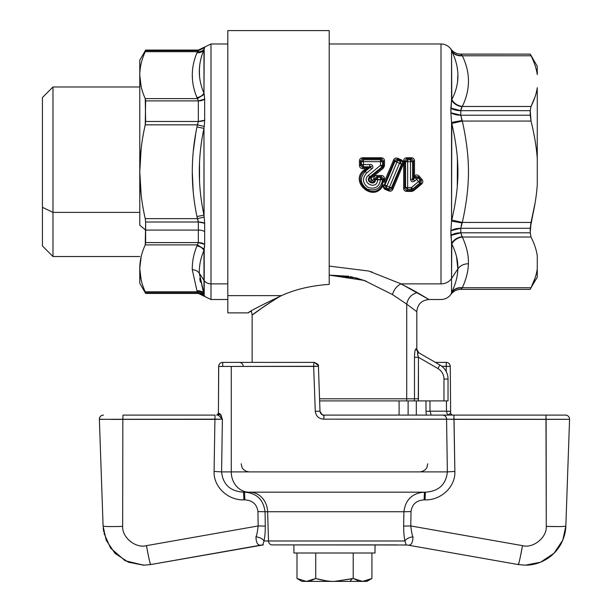 <?xml version="1.0" encoding="UTF-8"?>
<svg xmlns="http://www.w3.org/2000/svg" width="612" height="612" viewBox="0 0 612 612"><rect width="100%" height="100%" fill="white"/><g stroke="black" fill="none" stroke-linecap="round" stroke-linejoin="round"><path stroke-width="0.92" d="M443.975 400.906L448.03 400.906L443.975 400.906L443.975 379.042A12.171 12.171 0 0 0 437.894 368.508L439.921 364.997A16.226 16.226 0 0 1 448.03 379.042L443.975 379.042L448.03 379.042A16.226 16.226 0 0 0 439.921 364.997L437.894 368.508A12.171 12.171 0 0 1 443.975 379.042L443.975 400.906L418.302 400.906L443.975 400.906M348.917 276.272L329.202 275.125L364.01 280.373L392.453 294.548L406.72 304.141C408.043 297.891 411.608 294.058 417.399 292.628L428.966 299.513C421.576 300.232 417.522 304.294 416.803 311.676L406.72 304.141L406.72 398.81L406.72 304.141L416.803 311.676L416.803 349.307L415.976 348.809L416.803 349.307L418.83 352.818L417.965 352.321L415.976 348.809C415.112 349.33 414.615 352.16 414.5 357.278C414.615 352.152 415.112 349.33 415.976 348.809L417.965 352.321C417.285 352.451 417.438 354.103 418.44 357.278L414.5 357.278L414.5 398.81L414.5 357.278L418.44 357.278L418.44 398.81L319.563 398.81L406.72 398.81A12.171 10.679 90 0 1 406.559 400.906A12.171 10.679 -90 0 0 406.72 398.81L414.5 398.81L414.309 400.906L414.5 398.81L418.44 398.81L418.302 400.906L319.632 400.906L418.302 400.906L418.44 357.278L437.894 368.508L418.44 357.278C417.438 354.103 417.285 352.451 417.965 352.321L439.921 364.997L417.965 352.321L417.682 354.493M414.309 400.906L408.12 400.906L414.309 400.906M42.435 136.162L42.435 207.33L52.976 212.387L52.976 256.52L52.976 212.387L42.435 207.33L42.435 97.522L52.976 86.981L52.976 212.387L139.781 212.387L52.976 212.387L52.976 86.981L139.781 86.981M537.26 87.654L537.26 158.692L537.26 87.654C536.51 93.33 534.429 99.603 531.017 106.465C534.429 99.603 536.51 93.33 537.26 87.654M537.26 184.801L537.26 158.692C536.51 147.331 534.429 134.785 531.017 121.061L530.237 115.217L531.017 121.061C534.429 134.785 536.51 147.331 537.26 158.692L537.26 184.801C536.51 196.161 534.429 208.707 531.017 222.431L530.237 228.284L531.017 222.431C534.429 208.707 536.51 196.161 537.26 184.801M537.26 268.897L537.26 255.847L537.26 277.205L531.017 287.716C534.429 280.854 536.51 274.581 537.26 268.897C536.51 274.581 534.429 280.854 531.017 287.716L462.328 287.716C466.26 279.064 468.279 271.078 468.387 263.749C468.731 255.571 466.711 246.667 462.328 237.028L531.017 237.028C534.429 243.89 536.51 250.163 537.26 255.847C536.51 250.163 534.429 243.89 531.017 237.028L530.237 232.805L531.017 222.431L462.328 222.431C470.506 184.893 470.506 158.6 462.328 121.061L531.017 121.061L530.237 115.217L530.237 110.688L531.017 106.465L462.328 106.465C470.506 89.566 470.506 72.675 462.328 55.784L531.017 55.784C534.429 62.646 536.51 68.911 537.26 74.595C536.51 68.911 534.429 62.646 531.017 55.784L530.237 54.124L531.017 55.784L462.328 55.784C470.506 72.675 470.506 89.566 462.328 106.465L531.017 106.465L530.237 110.688L531.017 121.061L462.328 121.061L460.775 115.217L462.328 121.061C470.506 158.6 470.506 184.893 462.328 222.431L451.794 220.014C459.972 183.983 459.964 159.502 451.794 123.486L462.328 121.061L462.083 120.503L451.541 122.4L462.083 120.503L460.775 115.217L530.237 115.217L460.775 115.217L460.775 110.688L530.237 110.688L460.775 110.688L462.083 106.756C457.394 106.083 453.882 103.864 451.541 100.1L451.794 99.549C454.104 103.466 457.623 105.769 462.328 106.465C457.623 105.769 454.104 103.466 451.794 99.549C459.972 84.035 459.972 67.947 451.794 51.286C454.104 54.667 457.623 56.166 462.328 55.784L460.775 54.154L530.237 54.154L460.775 54.124L462.328 55.784C457.623 56.166 454.104 54.667 451.794 51.286L451.541 50.75C453.882 54.223 457.394 55.807 462.083 55.508L462.328 55.784M325.875 580.757L315.731 578.501L306.36 581.4L362.564 581.4L371.928 578.501L371.928 553.011L371.928 578.501L362.564 581.4L334.466 581.4L352.191 578.784L350.018 581.4L352.191 578.784L353.2 578.501L362.579 581.4L353.2 578.501L353.2 553.011L353.2 578.501L334.466 581.4L302.014 581.4L296.996 578.501L306.36 581.4L315.731 578.501L310.865 580.696L315.647 578.547M358.066 580.696L353.2 578.501M371.928 578.501L366.909 581.4L362.564 581.4M315.731 578.501L315.731 553.011L315.731 578.501C322.876 580.52 329.118 581.492 334.466 581.4C329.118 581.492 322.876 580.52 315.731 578.501L316.932 578.837M306.36 581.4L296.996 578.501L296.996 553.011L296.996 578.501M367.062 580.689L371.851 578.547M293.905 553.011L375.026 553.011L293.905 553.011L293.905 544.894L293.905 553.011M375.026 544.894L375.026 553.011L375.026 544.894L396.859 544.894L375.026 544.894M139.781 256.52L52.976 256.52L42.435 245.97L42.435 207.33M263.374 544.894L150.667 564.562A20.28 0.864 -100 0 1 146.459 545.652L258.157 525.953L257.943 511.601C256.925 504.311 252.549 500.394 244.831 499.859L243.874 499.859L243.591 492.17L424.407 492.17C412.343 493.065 405.511 499.591 403.905 511.739L267.612 511.739A20.28 17.794 90 0 0 249.834 492.17A20.28 17.794 -90 0 1 267.612 511.739L265.057 511.739L265.294 526.098L258.157 525.953C257.4 532.226 256.665 535.844 255.954 536.793C256.665 535.844 257.4 532.226 258.157 525.953L265.294 526.098C265.18 537.045 264.46 537.413 264.047 540.985C262.586 538.759 259.893 537.359 255.954 536.793C259.893 537.359 262.586 538.759 264.047 540.985C262.915 543.938 262.693 545.238 263.374 544.894L261.569 545.009C257.996 545.919 256.122 543.181 255.954 536.793C256.122 543.181 257.996 545.919 261.569 545.009L263.374 544.894C262.686 545.238 262.915 543.938 264.047 540.985C264.46 537.413 265.18 537.045 265.294 526.098L265.057 511.739L267.612 511.739L268.507 540.985L264.047 540.985L268.507 540.985A4.054 3.557 90 0 0 272.065 544.894L396.859 544.894M293.905 544.894L272.065 544.894L293.905 544.894M265.057 511.739C263.443 499.591 256.612 493.065 244.555 492.17C256.612 493.065 263.443 499.591 265.057 511.739L257.943 511.601L265.057 511.739M149.749 561.854L150.667 564.562L143.667 565.174L128.444 562.229L114.972 553.317L106.19 540.22L103.091 526.029C104.216 526.603 110.741 526.725 122.668 526.389L122.844 419.373L214.927 419.373L214.085 471.462L214.927 419.373L222.393 419.159L218.201 415.104L219.785 413.483L222.393 419.159L221.59 471.89L231.267 471.89A20.28 17.794 90 0 0 249.061 492.17L243.591 492.17C230.288 491.344 222.952 484.589 221.59 471.89L214.085 471.462C213.42 487.427 228.712 500.517 243.874 499.859C228.712 500.517 213.42 487.427 214.085 471.462L221.59 471.89C222.952 484.589 230.288 491.344 243.591 492.17L243.874 499.859L244.831 499.859L244.555 492.17L244.831 499.859C252.549 500.394 256.925 504.311 257.943 511.601L258.157 525.953L146.459 545.652L148.364 555.665M110.994 419.411L122.844 419.373L122.668 526.389C121.91 537.313 135.604 548.65 146.459 545.652C135.604 548.65 121.903 537.313 122.668 526.389C110.741 526.725 104.216 526.603 103.091 526.029L99.366 419.304L102.778 419.388M520.575 555.665L522.487 545.652L410.79 525.953L411.004 511.601L403.905 511.739L411.004 511.601C412.029 504.311 416.397 500.394 424.124 499.859L424.407 492.17L425.363 492.17L425.08 499.859L424.124 499.859C416.397 500.394 412.029 504.311 411.004 511.601L410.79 525.953L522.487 545.652A20.28 0.88 100 0 1 518.257 564.562L407.363 545.009C410.943 545.919 412.825 543.181 412.993 536.793C412.825 543.181 410.943 545.919 407.363 545.009L518.257 564.562L525.303 565.174L518.257 564.562L407.324 545.001L272.065 544.894A4.054 3.557 -90 0 1 268.507 540.985L404.907 540.985C406.031 543.938 406.253 545.238 405.565 544.894C406.246 545.238 406.031 543.938 404.907 540.985L268.507 540.985L267.612 511.739L403.905 511.739L403.66 526.098C403.767 537.015 404.494 537.428 404.907 540.985C406.36 538.759 409.053 537.359 412.993 536.793C409.053 537.359 406.36 538.759 404.907 540.985C404.494 537.428 403.767 537.015 403.66 526.098L410.79 525.953C411.547 532.218 412.281 535.837 412.993 536.793C412.281 535.837 411.547 532.218 410.79 525.953L403.66 526.098L403.905 511.739C405.511 499.591 412.343 493.065 424.407 492.17L249.834 492.17M139.781 225.224L139.781 171.75L139.781 225.224L145.633 230.081L139.781 225.224M141.158 194.945L139.781 171.75C139.811 156.305 141.632 140.668 145.243 124.84L145.633 121.49L145.243 98.609C141.632 90.691 139.811 82.872 139.781 75.154L141.173 86.828L139.781 75.154C139.811 67.427 141.632 59.609 145.243 51.699L197.416 51.699L198.342 50.069L198.342 50.651L145.633 50.651L198.342 50.651L197.416 51.699L145.243 51.699L145.633 50.069L145.243 51.699C141.632 59.609 139.811 67.427 139.781 75.154C139.811 82.872 141.632 90.691 145.243 98.609L145.633 100.911L145.243 124.84C141.632 140.668 139.811 156.305 139.781 171.75L139.781 75.154C139.781 55.378 139.781 55.378 139.781 75.154L139.781 171.75C139.811 187.195 141.632 202.832 145.243 218.652L145.633 222.003L145.243 244.892C141.632 252.802 139.811 260.62 139.781 268.347L141.173 256.665M139.781 212.387L139.781 131.106M218.415 411.325L218.308 413.582L218.43 411.333L218.369 413.483L219.785 413.483L218.369 413.483L216.686 415.104L218.201 415.104L222.378 419.121M144.325 565.167L128.413 562.214L114.964 553.309L106.19 540.22L103.091 526.029L106.182 540.212L114.957 553.302L128.413 562.214L143.629 565.174L150.667 564.562L143.667 565.174M424.124 499.859L425.08 499.859C440.242 500.517 455.535 487.427 454.869 471.462L447.364 471.89L231.267 471.89L231.267 366.435L218.713 366.435A4.054 3.993 -90 0 1 222.707 362.38L222.707 366.29L222.707 362.38A4.054 3.993 90 0 0 218.713 366.435L218.43 411.333L218.713 366.435L231.267 366.435L231.267 471.89L447.364 471.89C446.003 484.589 438.674 491.344 425.363 492.17C438.674 491.344 446.003 484.589 447.364 471.89L454.869 471.462C455.535 487.427 440.242 500.517 425.08 499.859L425.363 492.17L249.061 492.17A20.28 17.794 -90 0 1 231.267 471.89L221.59 471.89L222.393 419.159L99.366 419.304L103.091 526.029L99.366 419.304L103.091 526.029L106.174 540.189L114.911 553.263L128.321 562.176L143.506 565.174L125.146 560.722L110.565 548.115M565.006 532.899L565.098 532.448M525.341 565.174C533.641 565.174 541.421 562.703 548.681 557.762C554.028 553.929 558.205 549.186 561.189 543.51C564.119 537.78 565.672 531.95 565.84 526.029L569.565 419.304L565.84 526.029C564.723 526.603 558.198 526.725 546.279 526.389C547.036 537.313 533.343 548.65 522.487 545.652C533.343 548.65 547.036 537.313 546.279 526.389C558.198 526.725 564.723 526.603 565.84 526.029L562.749 540.205L553.99 553.286L540.541 562.206L525.341 565.174L518.257 564.562L519.19 561.854M221.582 416.604L220.794 414.607M218.713 366.435L218.652 366.412C218.989 363.872 220.343 362.526 222.707 362.38L314.369 362.38L318.324 365.525L318.424 366.29L313.658 366.435A4.054 0.719 -90 0 1 314.369 362.38A4.054 0.719 90 0 0 313.658 366.435L315.279 411.333C315.976 416.175 318.776 418.784 323.679 419.159L569.565 419.304C569.389 416.764 568.035 415.364 565.511 415.104L565.511 415.104A4.054 4.054 -90 0 1 569.565 419.304L546.111 419.373L546.279 526.389L556.882 526.58M218.652 366.412L218.43 411.287M139.781 75.154L139.781 60.206L145.633 50.069L198.342 50.069L204.676 47.025L203.98 49.725C197.76 64.482 197.76 78.94 203.98 93.108C202.419 95.656 200.078 97.132 196.957 97.553L198.342 100.911L198.342 121.49L196.957 126.952C190.737 156.81 190.737 186.683 196.957 216.549L198.342 222.003L198.342 242.589L197.416 244.892L145.243 244.892L145.633 242.589L198.342 242.589L145.633 242.589L145.633 230.081L198.342 230.081L145.633 230.081L145.633 222.003L198.342 222.003L145.633 222.003L145.243 218.652L197.416 218.652L145.243 218.652C141.632 202.832 139.811 187.195 139.781 171.75L141.173 148.425M227.802 299.513L211.002 299.513L211.002 283.869L227.802 283.869L211.002 283.869A8.109 7.122 180 0 1 203.98 280.311L203.98 293.768L199.313 273.22L203.98 280.311L199.313 273.22C199.137 265.577 200.698 257.966 203.98 250.392L203.98 280.311A8.109 7.122 0 0 0 211.002 283.869L211.002 43.988L211.002 299.513L198.342 293.423L145.633 293.423L139.781 283.287L139.781 268.347C139.811 276.066 141.632 283.884 145.243 291.794L145.633 293.423L145.633 292.842L198.342 292.842L197.416 291.794L198.342 293.423L198.342 292.842L145.633 292.842L145.243 291.794L197.416 291.794L145.243 291.794C141.632 283.884 139.811 276.066 139.781 268.347C139.811 260.62 141.632 252.802 145.243 244.892L145.633 242.589L145.243 244.892L197.416 244.892L196.957 245.94C200.078 246.361 202.419 247.845 203.98 250.392C200.698 257.966 199.137 265.577 199.313 273.22C197.699 270.978 195.358 269.823 192.29 269.754C192.114 261.837 193.667 253.903 196.957 245.94C193.667 253.903 192.114 261.837 192.29 269.754L196.957 290.746L198.342 292.842A8.109 8.071 180 0 1 204.676 295.871L204.676 296.468L204.676 295.871L198.342 292.842L197.416 291.794C200.369 291.534 202.633 292.414 204.209 294.441L203.98 293.768C202.419 291.534 200.078 290.524 196.957 290.746L192.29 269.754C195.358 269.823 197.699 270.978 199.313 273.22L203.398 292.307M218.369 413.483L216.77 415.104A1.622 1.599 90 0 0 218.369 413.483M219.785 413.483A1.622 1.584 -90 0 1 218.201 415.104L216.686 415.104M214.927 419.373L215.064 415.104L214.904 419.373M122.981 415.104L215.064 415.104L122.981 415.104L122.844 419.373L122.981 415.104L215.042 415.104L122.981 415.104M103.099 526.167L99.366 419.304C99.542 416.764 100.888 415.364 103.42 415.104L103.42 415.104A4.054 4.054 90 0 0 99.366 419.304L99.366 419.304A4.054 4.054 -90 0 1 103.42 415.104L103.42 415.104M103.145 415.112L101.63 415.525M518.257 564.562L525.18 565.174L518.265 564.562M425.057 499.859L425.332 492.17M546.279 526.389L545.965 415.104L565.511 415.104C568.043 415.364 569.389 416.764 569.565 419.304C569.389 416.764 568.035 415.364 565.511 415.104L545.965 415.104L546.111 419.373L454.028 419.373L454.869 471.462L453.882 415.104L545.965 415.104L453.882 415.104L454.028 419.373L446.569 419.159L447.364 471.89L446.569 419.159C446.339 416.696 445.046 415.349 442.698 415.104L453.882 415.104L442.698 415.104A4.054 3.863 90 0 1 446.569 419.159L323.679 419.159C318.776 418.784 315.976 416.175 315.279 411.333L313.658 366.435L231.267 366.435L318.424 366.29L319.992 411.188L315.279 411.333L319.992 411.188C320.328 413.613 321.683 414.913 324.046 415.104L323.679 419.159L324.046 415.104L442.698 415.104L324.039 415.104C323.105 415.9 321.751 414.599 319.992 411.188L318.424 366.29A4.054 4.054 90 0 0 318.424 366.251M192.398 71.558L192.29 73.738L192.398 71.558M199.435 75.314L199.42 68.162M203.222 51.653L203.98 49.725C202.419 51.959 200.078 52.969 196.957 52.754C190.737 67.687 190.737 82.62 196.957 97.553C190.737 82.62 190.737 67.687 196.957 52.754C200.078 52.969 202.419 51.959 203.98 49.725L204.209 49.059C202.633 51.087 200.369 51.966 197.416 51.699L196.957 52.754L197.416 51.699C200.369 51.966 202.633 51.087 204.209 49.059L204.676 47.025L211.002 43.988L227.802 43.988M145.243 124.84L197.416 124.84L145.243 124.84M204.071 215.921L203.98 128.367C197.76 157.284 197.76 186.209 203.98 215.126L196.957 216.549C190.737 186.683 190.737 156.81 196.957 126.952L203.98 128.367L203.98 215.126L204.676 223.265L204.676 244.356L203.98 250.392C202.419 247.845 200.078 246.361 196.957 245.94L197.416 244.892L204.209 249.153L197.416 244.892L198.342 242.589L204.676 244.356A8.109 4.72 0 0 0 198.342 242.589L198.342 230.081A8.109 3.886 180 0 1 204.676 231.543A8.109 3.886 0 0 0 198.342 230.081L198.342 222.003L197.416 218.652L204.209 217.038L197.416 218.652L196.957 216.549L203.98 215.126C197.76 186.209 197.76 157.284 203.98 128.367L196.957 126.952L197.416 124.84L204.209 126.455L203.98 128.367L204.209 126.455L197.416 124.84L198.342 121.49L145.633 121.49L198.342 121.49L204.676 120.235L204.209 126.455L204.676 120.235A8.109 3.351 0 0 1 198.342 121.49L198.342 100.911L145.633 100.911L198.342 100.911A8.109 4.72 180 0 0 204.676 99.136L204.676 120.235L204.676 99.136L198.342 100.911L197.416 98.609L145.243 98.609L197.416 98.609L204.209 94.347L204.676 99.136A8.109 4.72 180 0 1 198.342 100.911L204.676 99.136L204.209 94.347L197.416 98.609L196.957 97.553C200.078 97.132 202.419 95.656 203.98 93.108L204.209 94.347L203.98 93.108C197.76 78.94 197.76 64.482 203.98 49.725L203.98 93.108L204.209 49.059M145.633 100.911L145.243 98.609L145.633 100.911M192.405 78.925L192.29 73.738L192.405 78.925M193.193 191.357L192.275 171.75M193.201 152.021L195.794 133.072L193.201 152.021M199.527 181.274L199.527 162.218M192.275 171.85L193.201 191.457M139.781 268.561L141.165 279.982M200.369 282.155L199.742 278.452M199.298 271.789L199.313 270.68M377.642 177.901L377.42 177.358L377.642 177.901M380.519 161.254L381.551 160.252L380.519 161.254M569.565 419.09A4.054 4.054 90 0 0 565.511 415.104L565.511 415.104M234.824 362.38L314.369 362.38L234.824 362.38M243.201 366.435A4.054 3.97 90 0 0 239.238 362.38M198.342 50.651L197.416 51.699L198.342 50.651L204.676 47.621M203.758 50.276L203.283 51.492M199.78 64.75L199.313 70.273L199.596 77.005M198.342 221.949L198.342 222.003A8.109 3.351 180 0 1 204.676 223.265L198.342 222.003L197.944 219.899M202.955 291.121L204.209 294.441C202.633 292.414 200.369 291.534 197.416 291.794L196.957 290.746M197.416 98.609L197.867 99.19M198.342 121.49L197.416 124.84L200.812 125.651M204.117 127.174L204.209 126.455M204.133 249.558L204.676 244.356L204.676 223.242M204.018 215.485L204.676 223.265A8.109 3.351 180 0 0 198.342 222.003M204.676 244.356L198.342 242.589L197.416 244.892M199.566 266.748L199.397 268.783M199.841 279.133L200.078 280.61M450.21 366.381L450.21 366.381A4.054 3.993 90 0 0 446.224 362.38L435.384 362.38L446.224 362.38L446.224 366.29L446.224 363.566M446.224 362.38C448.588 362.526 449.942 363.872 450.279 366.412L450.623 413.574L447.54 415.104L450.554 413.483L450.493 411.333L446.492 411.188L450.493 411.333M416.313 400.906L416.313 415.104L416.313 400.906M204.209 294.441L204.209 249.153M204.622 245.97L204.423 247.914M381.873 179.515L380.519 177.457L381.873 179.515M450.279 366.412L446.224 366.29L446.255 371.668L446.224 366.29L441.833 366.29L450.21 366.435M447.54 415.104L446.492 411.188L447.54 415.104L442.698 415.104M431.238 415.104L430.014 411.188L446.492 411.188L446.439 400.906L446.492 411.188L430.014 411.188L431.238 415.104M426.227 415.104L426.029 411.333L430.014 411.188L429.938 400.906L430.014 411.188L426.029 411.333L425.96 400.906L426.029 411.333M531.086 222.148L535.087 203.016L530.237 228.284L530.237 232.805L531.017 237.028L462.328 237.028L460.775 232.805L462.328 237.028C466.711 246.667 468.731 255.571 468.387 263.749C468.279 271.078 466.26 279.064 462.328 287.716L531.017 287.716L530.237 289.369L460.775 289.369L530.237 289.338L460.775 289.338L462.083 287.984L460.775 289.369C456.667 289.476 453.37 291.167 450.891 294.441L451.794 292.207C454.104 288.826 457.623 287.326 462.328 287.716L462.328 287.716C457.623 287.326 454.104 288.826 451.794 292.207C455.718 283.647 457.738 275.897 457.845 268.951C460.278 265.585 463.789 263.849 468.387 263.749C463.789 263.849 460.278 265.585 457.845 268.951C458.189 261.202 456.169 252.871 451.794 243.943C454.104 240.034 457.623 237.724 462.328 237.028L462.083 236.737C457.394 237.41 453.882 239.636 451.541 243.4C453.882 239.636 457.394 237.41 462.083 236.737L460.775 232.805L530.237 232.805L460.775 232.805L460.775 228.284L530.237 228.284L460.775 228.284L462.328 222.431L531.017 222.431M531.086 287.571L535.072 278.07M531.086 106.327L535.11 96.696L531.017 106.465M448.03 379.042L448.03 400.906L448.03 379.042M227.802 39.925L227.802 295.619L281.535 295.619C260.253 305.786 249.099 311.546 248.082 312.893L251.379 310.934L252.129 315.126L252.129 362.38M369.786 164.574C372.203 163.542 374.345 167.879 371.591 168.943L370.275 167.344C372.173 166.426 372.012 166.25 369.786 166.816L369.786 164.574L363.452 164.574L363.444 161.675L380.519 161.675L380.511 165.316L368.409 175.307C360.078 182.705 377.229 190.959 377.642 179.76L380.519 179.76C379.241 186.867 375.148 189.452 368.233 187.517C362.534 183.302 361.99 178.49 366.588 173.066L371.591 168.943C374.345 167.879 372.195 163.542 369.786 164.574L369.786 166.816C372.012 166.25 372.173 166.426 370.275 167.344L371.591 168.943L366.588 173.066L365.257 171.406L370.275 167.344L367.927 168.17L367.705 167.543L369.786 166.816L363.452 166.816L363.452 164.574L369.786 164.574M462.328 121.061L451.794 123.486L451.541 122.4L450.891 112.776L451.541 100.1L451.541 50.75L450.891 49.052C453.132 52.051 456.124 53.734 459.849 54.093L530.237 54.124L537.26 66.295L537.26 74.595M457.279 157.139L457.868 171.743M456.521 256.612L457.845 268.951C457.738 275.897 455.718 283.647 451.794 292.207L451.541 292.743C453.882 289.277 457.394 287.686 462.083 287.984C457.394 287.686 453.882 289.277 451.541 292.743L451.541 278.529L457.845 268.951L451.541 278.529L451.794 243.943L450.891 235.436A12.171 6.319 0 0 1 460.775 232.805L450.891 235.436L460.775 232.805A12.171 6.319 0 0 0 450.891 235.436L450.891 230.716A12.171 5.845 180 0 1 460.775 228.284L460.775 232.805M462.083 287.984L460.775 289.338C456.667 289.445 453.37 291.136 450.891 294.41L450.891 294.441C448.405 297.715 445.115 299.406 441.007 299.513L428.966 299.513L401.028 283.869L417.399 292.628C411.608 294.058 408.043 297.891 406.72 304.141L392.453 294.548C394.052 289.422 396.905 285.858 401.028 283.869L441.007 283.869A12.171 10.679 0 0 0 451.541 278.529A12.171 10.679 180 0 1 441.007 283.869L441.007 43.988L329.202 43.988L329.202 30.631L329.202 284.373C311.072 285.628 295.183 289.377 281.535 295.619C260.253 305.786 249.099 311.546 248.082 312.893L227.802 312.893L227.802 30.6L329.202 30.6L329.202 284.373C311.072 285.628 295.183 289.377 281.535 295.619L227.802 295.619M418.417 357.201L417.591 353.881M414.508 356.375L414.5 357.27M265.164 305.74L271.238 301.724M399.506 163.266L389.523 187.096L386.929 185.979L396.92 162.149L401.487 164.192L391.428 187.762L388.742 188.794L389.523 187.096L391.428 187.762L389.523 187.096L388.742 188.794L386.141 187.693L386.929 185.979L389.523 187.096L399.506 163.266L396.92 162.149L386.141 187.693L384.925 184.992L386.929 185.979L384.925 184.992L394.992 161.423L396.92 162.149L394.992 161.423L397.716 160.359L396.92 162.149L397.716 160.359L400.309 161.453L399.506 163.266L400.309 161.453L401.487 164.192L402.436 163.786L391.879 188.955L389.27 190.156L388.742 188.794L391.428 187.762L391.879 188.955L391.428 187.762L401.487 164.192L399.506 163.266M363.452 164.574L363.452 166.816L361.34 164.636L363.452 164.574L361.34 164.636L361.34 161.767L363.444 161.675L363.452 164.574M363.444 161.675L361.34 161.767L363.444 159.755L363.444 161.675L363.444 159.755L380.519 159.755L380.519 161.675L363.444 161.675M380.519 161.675L380.519 159.755L382.622 161.767L380.519 161.675L382.622 161.767L382.622 165.378L380.511 165.316L380.519 161.675M380.511 165.316L382.622 165.378L381.873 167.053L380.511 165.316L381.873 167.053L369.717 176.891L368.409 175.307L380.511 165.316M382.622 179.469L383.441 178.666L383.449 179.714L380.519 179.76L382.622 179.683L380.519 177.289L381.261 176.57L380.519 177.289L377.642 177.289L376.9 176.57L377.642 177.289L375.538 179.469L374.712 178.666L375.538 179.469L374.712 179.714L375.538 179.683C375.187 186.423 364.622 181.565 369.717 176.891L370.268 177.587C366.183 181.106 374.552 185.176 374.712 179.714L374.712 178.666L376.9 176.57L381.261 176.57L383.441 178.666L382.622 179.469L380.519 179.538L380.519 177.289L380.519 179.538L377.642 179.538L377.642 177.289L377.642 179.538L375.538 179.469L377.642 179.76L375.538 179.683L377.642 177.289L380.519 177.289L382.622 179.683C380.939 188.366 375.852 191.525 367.368 189.146C360.231 184.059 359.527 178.146 365.257 171.406L364.737 170.763L367.866 168.185L365.716 168.629L367.705 167.543L362.694 167.543L360.522 165.447L360.514 160.895L362.449 158.707L381.513 158.707L383.449 160.895L383.441 165.753L382.638 167.397L370.268 177.587L369.717 176.891C364.622 181.565 375.187 186.423 375.538 179.683L377.642 179.76C377.237 190.967 360.07 182.705 368.409 175.307M369.717 176.891L381.873 167.053L382.638 167.397L381.873 167.053L382.622 165.378L383.441 165.753L382.622 165.378L382.622 161.767L383.449 160.895L382.622 161.767L380.519 159.755L381.513 158.707L380.519 159.755L363.444 159.755L362.449 158.707L363.444 159.755L361.34 161.767L360.514 160.895L361.34 161.767L361.34 164.636L360.522 165.447L361.34 164.636L363.452 166.816L362.694 167.543L363.452 166.816L369.786 166.816L367.705 167.543L367.866 168.185L367.644 167.573L367.866 168.185L370.275 167.344L365.257 171.406L366.588 173.066C361.99 178.49 362.534 183.302 368.233 187.517C375.148 189.452 379.241 186.867 380.519 179.76L380.519 179.538M384.221 185.314L394.556 160.306L394.992 161.423L384.925 184.992L383.701 186.285L381.827 185.704L383.273 181.756L385.3 182.361L384.221 185.314L382.278 184.464L381.827 185.704A1.216 0.505 -161.4 0 1 383.701 186.285L384.925 184.992L386.141 187.693L388.742 188.794L389.27 190.156L384.879 188.267L386.141 187.693L384.879 188.267L383.701 186.285L381.827 185.704C373.121 201.226 350.844 181.504 364.737 170.763L365.257 171.406C359.527 178.146 360.231 184.059 367.368 189.146C375.852 191.518 380.932 188.358 382.622 179.683L383.449 179.714L382.278 184.464M356.345 277.955L329.202 275.125L364.01 280.373L392.453 294.548C394.052 289.422 396.905 285.858 401.028 283.869L368.73 271.032L329.202 266.098L368.73 271.032L401.028 283.869L441.007 283.869L441.007 43.988C445.115 44.087 448.405 45.778 450.891 49.052L450.891 49.082C453.37 52.364 456.667 54.047 460.775 54.154A12.171 12.164 0 0 1 450.891 49.082L451.878 51.469M457.279 68.49L457.409 69.347M462.328 237.028C457.623 237.724 454.104 240.034 451.794 243.943C456.169 252.871 458.189 261.202 457.845 268.951M460.775 115.285L460.775 115.224A12.171 5.845 0 0 1 450.891 112.776L451.541 122.4L451.541 221.093L451.794 220.014L462.328 222.431L462.083 222.998L451.541 221.093L451.794 123.486C459.964 159.51 459.972 183.983 451.794 220.014L451.541 221.093L462.083 222.998L460.775 228.284L450.891 230.716L451.541 221.093L450.891 230.716L451.541 243.4L451.541 292.743L450.891 294.41M457.279 186.354L457.424 159.028M461.119 225.767L462.083 222.998M457.286 274.956L457.378 274.344M457.638 263.114L457.416 261.278M457.562 81.121L457.86 75.138M460.928 109.204L462.052 106.794M450.891 108.056L460.775 110.688L460.775 115.217L450.891 112.776L450.891 108.056A12.171 6.319 180 0 0 460.775 110.688L450.891 108.056L451.541 100.1C453.882 103.864 457.394 106.083 462.083 106.756L460.775 110.688M461.57 119.187L461.425 118.766M366.381 281.252L350.469 276.57M266.518 304.822L263.267 307.04M280.809 295.917L277.963 297.577L277.856 297.195M277.963 297.577C252.373 313.681 243.584 321.813 262.204 307.782C243.591 321.805 252.366 313.681 277.963 297.577L280.801 295.925M252.22 315.058L253.544 314.063M253.965 313.742L254.783 313.137M259.434 309.748L262.204 307.782M366.703 168.093L365.716 168.629L367.866 168.193L364.737 170.763L364.071 169.968L364.737 170.763C350.844 181.504 373.121 201.226 381.827 185.704L383.701 186.285L384.879 188.267L384.489 189.093L384.879 188.267L389.27 190.156L388.88 190.967L389.27 190.156L391.879 188.955L392.827 189.269L391.879 188.955L402.436 163.786L403.423 164.238L402.436 163.786L402.673 163.205L403.675 163.419L392.827 189.269C392.055 190.952 390.731 191.518 388.88 190.967L384.489 189.093L382.707 186.155C373.251 202.817 348.932 181.688 364.071 169.968L365.716 168.629L362.694 168.629C360.736 168.507 359.657 167.459 359.466 165.477L359.458 160.948C359.512 159.074 360.506 158.018 362.449 157.789L381.513 157.789C383.456 158.018 384.451 159.074 384.504 160.948L384.497 165.783L383.319 168.239L370.926 178.352C370.535 181.55 371.453 181.986 373.657 179.668L373.664 178.627C373.863 176.646 374.942 175.59 376.9 175.476L381.261 175.476C383.219 175.59 384.298 176.646 384.497 178.627L384.305 181.886L393.6 159.962L394.556 160.306L397.226 159.12L397.716 160.359L394.992 161.423L394.556 160.306L385.3 182.361L383.273 181.756L385.3 182.361L383.273 181.756L383.441 178.666L381.261 176.57L376.9 176.57L374.712 178.666L374.705 179.989M451.794 51.286C459.972 67.947 459.972 84.035 451.794 99.549L451.541 50.75M416.642 292.199L408.931 287.946M372.027 272.019L371.186 271.759M356.383 277.97L366.435 281.275M397.716 160.359L397.226 159.12L401.472 160.948L400.309 161.453L397.716 160.359M373.71 181.886L370.268 177.587L370.926 178.352L370.268 177.587L382.638 167.397L383.319 168.239L382.638 167.397L383.441 165.753L384.497 165.783L383.441 165.753L383.449 160.895L384.504 160.948L383.449 160.895L381.513 158.707L381.513 157.789L381.513 158.707L362.449 158.707L362.449 157.789L362.449 158.707L360.514 160.895L359.458 160.948L360.514 160.895L360.522 165.447L359.466 165.477L360.522 165.447L362.694 167.543L362.694 168.629L362.694 167.543L367.644 167.573M373.657 179.668L374.712 179.714L373.657 179.668C371.453 181.986 370.543 181.542 370.926 178.352L383.319 168.239L384.497 165.783L384.504 160.948C384.451 159.074 383.456 158.018 381.513 157.789L362.449 157.789C360.506 158.018 359.512 159.074 359.458 160.948L359.466 165.477C359.657 167.459 360.736 168.507 362.694 168.629L365.716 168.629L364.071 169.968C348.932 181.688 373.251 202.817 382.707 186.155L384.489 189.093L388.88 190.967C390.739 191.518 392.055 190.959 392.827 189.269L403.675 163.419L402.673 163.205L401.487 164.192L400.309 161.453L401.472 160.948L397.226 159.12L394.556 160.306L393.6 159.962C394.419 158.248 395.765 157.682 397.624 158.263L397.226 159.12L397.624 158.263L401.877 160.069L401.472 160.948L401.877 160.069L403.675 162.203L402.734 162.356L401.472 160.948L402.734 162.356L402.673 163.205L404.731 163.381L403.675 163.419L403.66 188.251L404.716 188.335L406.567 190.554L406.567 191.418C404.639 191.143 403.668 190.087 403.66 188.251C403.668 190.087 404.639 191.143 406.567 191.418L411.815 191.418L411.815 190.554L413.069 190.057L413.712 190.715L411.815 191.418L413.712 190.715L421.76 183.921L421.11 183.21L421.178 180.226L422.005 179.5C423.183 180.976 423.099 182.453 421.76 183.921C423.099 182.453 423.183 180.976 422.005 179.5L419.182 176.134L418.363 176.837L415.341 176.577L414.645 175.743C416.267 174.588 417.782 174.718 419.182 176.134C417.782 174.718 416.267 174.588 414.645 175.743L414.033 177.656L413.46 177.388L414.508 175.858L414.515 160.948C414.462 159.074 413.467 158.018 411.532 157.789L406.659 157.789C404.716 158.018 403.721 159.074 403.668 160.948L403.675 162.203L404.723 162.157L402.734 162.356L403.675 162.203L401.877 160.069L397.624 158.263C395.765 157.682 394.419 158.248 393.6 159.962L384.305 181.886L384.497 179.668L383.449 179.714L384.497 179.668L384.497 178.627L383.441 178.666L384.497 178.627C384.298 176.646 383.219 175.59 381.261 175.476L381.261 176.57L381.261 175.476L376.9 175.476L376.9 176.57L376.9 175.476C374.942 175.59 373.863 176.646 373.664 178.627L374.712 178.666L373.664 178.627L373.657 179.668M403.668 160.948C403.721 159.074 404.723 158.018 406.659 157.789L406.659 158.707L404.723 160.895L403.668 160.948L404.723 160.895L404.723 162.157L403.675 162.203L403.668 160.948M411.532 157.789C413.467 158.018 414.462 159.074 414.515 160.948L413.46 160.895L411.532 158.707L411.532 157.789L411.532 158.707L406.659 158.707L407.653 159.755L405.549 161.767L404.723 160.895L406.659 158.707L406.659 157.789L411.532 157.789M402.734 162.356L404.723 162.157L404.731 163.381L402.673 163.205L402.734 162.356M403.675 163.419L404.731 163.381L404.716 188.335L403.66 188.251L403.675 163.419M411.815 191.418L406.567 191.418L406.567 190.554L411.815 190.554L411.815 191.418M407.653 189.383L406.567 190.554L404.716 188.335L405.549 187.425L407.653 189.383L412.702 188.955L413.069 190.057L421.11 183.21L421.76 183.921L413.712 190.715L413.069 190.057L411.815 190.554L411.425 189.383L411.815 190.554L406.567 190.554L407.653 189.383L405.549 187.425L404.716 188.335L404.723 160.895L405.549 161.767L405.549 187.425L407.653 187.57L407.653 189.383L407.653 187.57L405.549 187.425L405.549 161.767L407.653 159.755L407.653 161.675L405.549 161.767L407.653 161.675L407.653 187.57L411.425 187.57L412.702 188.955L419.778 183.057L420.123 180.096L421.178 180.226L418.363 176.837L419.182 176.134L422.005 179.5L421.178 180.219L421.11 183.21L419.778 183.057L421.11 183.21L413.069 190.057L412.702 188.955L411.425 189.383L411.425 187.57L411.425 189.383L407.653 189.383M414.27 176.769L414.645 175.743L415.341 176.577L414.026 177.694L413.444 177.419L414.033 177.656M415.242 177.633L415.341 176.577L418.363 176.837L418.271 177.901L415.242 177.633L413.291 179.262L415.341 176.577L415.242 177.633L418.271 177.901L418.363 176.837L421.178 180.226L420.123 180.096L418.271 177.901L416.627 179.362L415.242 177.633L416.627 179.362L418.271 177.901L420.123 180.096L419.778 183.057L418.47 181.58L420.123 180.096L418.47 181.58L419.778 183.057L412.702 188.955L411.425 187.57L418.47 181.58L416.627 179.362L414.684 181.014L413.291 179.262C412.427 180.601 412.213 180.555 412.633 179.132L413.46 177.388L413.46 160.895L414.515 160.948L414.508 175.858L413.46 177.388L414.026 177.694L413.291 179.262L415.242 177.633M410.53 159.755L411.532 158.707L413.46 160.895L412.633 161.767L410.53 159.755L407.653 159.755L406.659 158.707L411.532 158.707L410.53 159.755L412.633 161.767L413.46 160.895L413.46 177.388L412.633 179.132L412.633 161.767L410.53 161.675L410.53 159.755L410.53 161.675L412.633 161.767L412.633 179.132C412.213 180.555 412.427 180.601 413.291 179.262L414.684 181.014C412.434 182.437 411.05 181.833 410.53 179.201L412.633 179.132L410.53 179.201L410.53 161.675L407.653 161.675L407.653 159.755L410.53 159.755M407.653 161.675L410.53 161.675L410.53 179.201C411.05 181.833 412.434 182.437 414.684 181.014L416.627 179.362L418.47 181.58L411.425 187.57L407.653 187.57L407.653 161.675M399.101 400.906L399.101 415.104L399.101 400.906M406.559 400.906L408.12 400.906L408.12 415.104M261.569 545.009L150.667 564.562M424.407 492.17L425.363 492.17M314.369 362.38C317.773 364.071 319.089 365.119 318.324 365.525M103.214 528.079L103.673 531.614M104.009 533.297L110.558 548.107M565.84 526.029L569.565 419.304M241.174 463.774L242 467.346C241.832 467.239 243.545 471.37 249.291 471.89M450.623 413.574L452.237 415.104M427.75 463.774L426.924 467.346C427.092 467.239 425.378 471.37 419.641 471.89"/></g></svg>
